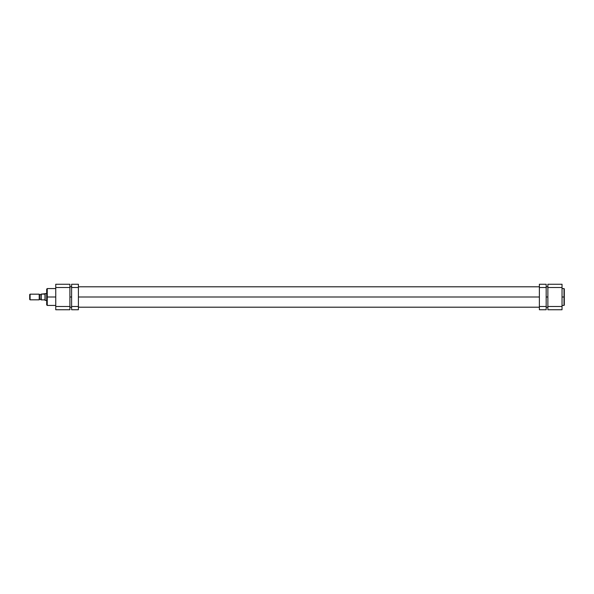 <?xml version="1.0" encoding="UTF-8"?>
<svg xmlns="http://www.w3.org/2000/svg" width="594" height="594" viewBox="0 0 594 594"><rect width="100%" height="100%" fill="white"/><g stroke="black" fill="none" stroke-linecap="round" stroke-linejoin="round"><path stroke-width="0.89" d="M564.3 305.116L564.3 297L564.018 305.435L564.018 297L562.035 297L564.018 297L564.018 288.565L562.035 288.565M564.3 305.153L564.3 288.884M562.035 309.741L562.035 284.259L547.876 284.259L547.876 309.741L562.035 309.741L562.035 306.489L547.876 306.489L547.876 287.511L562.035 287.511L562.035 306.489L547.876 306.489L547.876 309.741L562.035 309.741M547.876 284.259L562.035 284.259L562.035 287.511L547.876 287.511L547.876 284.259M564.3 297L564.3 288.847L564.3 297M564.018 297L564.018 288.565L564.018 297M547.876 297L546.176 297L547.876 297M539.382 297L78.401 297L539.382 297M71.607 297L69.906 297L71.607 297M55.747 288.565L47.253 288.565L47.253 297L55.747 297L47.253 297L47.253 305.435L47.253 297L46.688 297L46.688 304.833M46.688 289.167L46.688 297L47.253 297L47.253 305.435L46.688 304.871M55.747 284.259L55.747 309.741L69.906 309.741L69.906 284.259L55.747 284.259L69.906 284.259L69.906 287.511L55.747 287.511L55.747 306.489L69.906 306.489L69.906 287.511L55.747 287.511L55.747 284.259M55.747 309.741L69.906 309.741L69.906 306.489L55.747 306.489L55.747 309.741M46.688 297L46.688 289.13L46.688 297M47.253 297L47.253 288.565L47.253 297M30.094 299.829L29.7 299.435L30.094 299.829L39.211 299.829L30.094 299.829L30.094 294.171L39.211 294.171L39.612 294.565L39.211 294.171L30.094 294.171L30.094 299.829M29.7 294.565L30.094 294.171L29.7 299.435L29.7 294.565M39.612 299.435L39.211 299.829L39.211 294.171L39.211 299.829L39.612 294.565L39.612 299.435M45.129 293.599L46.688 293.599L44.988 293.74L45.129 300.401L45.129 293.599M46.688 300.401L45.129 300.401L46.688 300.401M39.612 294.646L41.023 294.646L39.612 294.646M41.023 299.354L39.612 299.354L41.023 299.354M41.023 294.268L41.023 299.888L41.023 294.112L41.313 299.888L44.988 299.888L44.988 294.112L41.135 294.112M41.209 299.888L44.988 299.888L44.988 293.74L41.313 294.112L41.06 299.888M78.401 284.259L71.607 284.259L71.607 287.511L78.401 287.511L78.401 306.489L71.607 306.489L71.607 284.259L78.401 284.259L78.401 287.511L78.401 284.259M71.607 309.741L78.401 309.741L78.401 287.511L71.607 287.511L71.607 309.741L71.607 306.489L78.401 306.489L78.401 309.741L71.607 309.741M546.176 306.489L539.382 306.489L539.382 287.511L546.176 287.511L546.176 309.741L546.176 306.489L539.382 306.489L539.382 309.741L546.176 309.741L539.382 309.741L539.382 287.511L546.176 287.511L546.176 306.489M546.176 284.259L539.382 284.259L539.382 287.511L539.382 284.259L546.176 284.259L546.176 287.511L546.176 284.259M564.018 305.435L562.035 305.435M69.906 307.195L71.607 307.195M78.401 307.195L539.382 307.195M546.176 307.195L547.876 307.195M69.906 286.805L71.607 286.805M78.401 286.805L539.382 286.805M546.176 286.805L547.876 286.805M47.253 305.435L55.747 305.435M47.253 288.565L46.688 289.13"/></g></svg>
